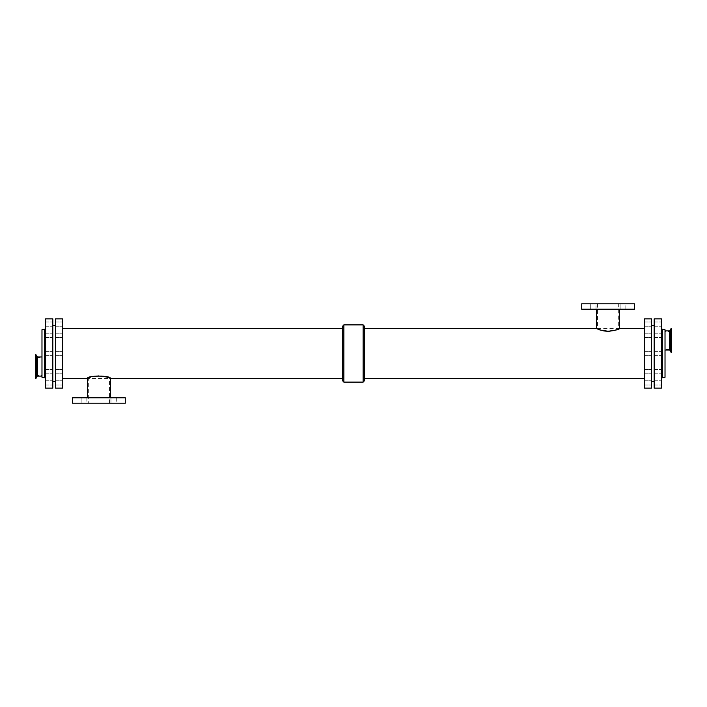 <?xml version="1.0" encoding="UTF-8"?>
<svg xmlns="http://www.w3.org/2000/svg" width="707" height="707" viewBox="0 0 707 707"><rect width="100%" height="100%" fill="white"/><g stroke="black" fill="none" stroke-linecap="round" stroke-linejoin="round"><path stroke-width="0.53" stroke-dasharray="3.54 2.65" d="M625.854 309.215L625.854 303.789L620.127 303.789L625.854 303.789L620.127 303.789L625.854 303.789L625.854 309.215L620.127 309.215L625.854 309.215M596.028 309.215L596.028 303.789L590.31 303.789L596.028 303.789L590.31 303.789L596.028 303.789L596.028 309.215L590.31 309.215L596.028 309.215M116.69 397.785L116.69 403.211L110.972 403.211L116.69 403.211L110.972 403.211L116.69 403.211L116.69 397.785L110.972 397.785L116.69 397.785M86.873 397.785L86.873 403.211L81.146 403.211L86.873 403.211L81.146 403.211L86.873 403.211L86.873 397.785L81.146 397.785L86.873 397.785M661.407 382.867L661.407 384.979L661.407 382.867M654.178 382.867L654.178 384.979L654.178 382.867M651.465 382.867L651.465 384.979L651.465 382.867M644.537 382.867L644.537 384.979L644.537 382.867M661.407 328.189L661.407 378.749M654.178 353.5L654.178 351.388L654.178 353.5M651.465 353.5L651.465 355.612L651.465 353.5M644.537 353.5L644.537 351.388L644.537 353.5M661.407 371.652L661.407 369.54L661.407 371.652M654.178 371.652L654.178 369.54L654.178 371.652M651.465 371.652L651.465 369.54L651.465 371.652M644.537 371.652L644.537 369.54L644.537 371.652M661.407 324.133L661.407 322.021L661.407 324.133M654.178 324.133L654.178 322.021L654.178 324.133M651.465 324.133L651.465 322.021L651.465 324.133M644.537 324.133L644.537 322.021L644.537 324.133M661.407 335.348L661.407 337.46L661.407 335.348M654.178 335.348L654.178 337.46L654.178 335.348M651.465 335.348L651.465 337.46L651.465 335.348M644.537 335.348L644.537 337.46L644.537 335.348M52.822 382.867L52.822 384.979L52.822 382.867M45.593 382.867L45.593 384.979L45.593 382.867M62.463 382.867L62.463 384.979L62.463 382.867M55.535 382.867L55.535 384.979L55.535 382.867M52.822 353.5L52.822 355.612L52.822 353.5M45.593 353.5L45.593 378.749L45.593 353.5M62.463 353.5L62.463 355.612L62.463 353.5M55.535 353.5L55.535 351.388L55.535 353.5M52.822 371.652L52.822 369.54L52.822 371.652M45.593 371.652L45.593 369.54L45.593 371.652M62.463 371.652L62.463 369.54L62.463 371.652M55.535 371.652L55.535 369.54L55.535 371.652M52.822 324.133L52.822 322.021L52.822 324.133M45.593 324.133L45.593 322.021L45.593 324.133M62.463 324.133L62.463 322.021L62.463 324.133M55.535 324.133L55.535 322.021L55.535 324.133M52.822 335.348L52.822 337.46L52.822 335.348M45.593 335.348L45.593 337.46L45.593 335.348M62.463 335.348L62.463 337.46L62.463 335.348M55.535 335.348L55.535 337.46L55.535 335.348M665.022 349.435L665.022 331.503L665.022 349.435L671.65 349.435L671.65 331.503L671.65 349.435M671.65 328.799L671.65 352.148M665.022 350.036L665.022 330.903L665.022 350.036M665.022 329.701L665.022 377.299M35.35 378.201L35.35 354.852M35.35 357.565L35.35 375.497L35.35 357.565L41.978 357.565L41.978 375.497L41.978 357.565M41.978 356.964L41.978 376.097L41.978 356.964M608.082 331.424C598.21 330.752 592.66 326.519 599.951 329.975C606.509 333.624 620.119 329.117 619.571 328.614M619.571 309.215L596.584 309.215L619.571 309.215M597.495 303.789L597.495 328.614L618.669 328.614C619.173 329.047 606.641 332.82 600.588 329.771C593.871 326.837 598.988 330.425 608.082 330.982C614.516 330.16 618.042 329.374 618.669 328.614L618.669 303.789L597.495 303.789L618.669 303.789M597.495 328.614L600.596 329.771L608.082 330.982M581.72 309.215L634.444 309.215M581.72 303.789L634.444 303.789M110.416 378.386C109.735 377.494 105.9 376.557 98.918 375.576C91.937 376.557 88.11 377.494 87.429 378.386M87.429 397.785L110.416 397.785L87.429 397.785M98.918 376.018L106.404 377.229L109.505 378.386L88.331 378.386C88.958 377.626 92.484 376.84 98.918 376.018C108.012 376.575 113.129 380.163 106.412 377.229C100.359 374.18 87.827 377.953 88.331 378.386L88.331 403.211L109.505 403.211L88.331 403.211M125.28 397.785L72.556 397.785M125.28 403.211L72.556 403.211M342.656 326.157L342.656 380.843M342.656 378.386L342.656 328.614L342.656 378.386M343.858 324.875L343.858 382.125M364.344 326.157L364.344 380.843M364.344 378.386L364.344 328.614L364.344 378.386M363.142 324.875L363.142 382.125M62.463 378.386L62.463 328.614L62.463 378.386M651.465 381.365L651.465 325.635L651.465 381.365M654.178 381.365L654.178 325.635L654.178 381.365M651.465 318.857L651.465 388.143M644.537 318.857L644.537 388.143M644.537 378.386L644.537 328.614L644.537 378.386M62.463 318.857L62.463 388.143M55.535 318.857L55.535 388.143M55.535 381.365L55.535 325.635L55.535 381.365M52.822 381.365L52.822 325.635L52.822 381.365M52.822 318.857L52.822 388.143M45.593 318.857L45.593 388.143M44.391 329.701L44.391 377.299M41.978 329.701L41.978 377.299M662.609 329.701L662.609 377.299M661.407 318.857L661.407 388.143M654.178 318.857L654.178 388.143M670.961 328.799L670.961 352.148M670.731 328.949L670.731 351.989M670.165 330.505L670.165 350.433M669.6 330.903L669.6 350.036M36.039 378.201L36.039 354.852M36.269 378.051L36.269 355.011M36.835 376.495L36.835 356.567M37.4 376.097L37.4 356.964M620.127 309.215L620.127 303.789L620.127 309.215M590.31 309.215L590.31 303.789L590.31 309.215M110.972 397.785L110.972 403.211L110.972 397.785M81.146 397.785L81.146 403.211L81.146 397.785M654.178 384.979L661.407 384.979L654.178 384.979M654.178 380.764L661.407 380.764L654.178 380.764M644.537 384.979L651.465 384.979L644.537 384.979M644.537 380.764L651.465 380.764L644.537 380.764M654.178 355.612L661.407 355.612L654.178 355.612M654.178 351.388L661.407 351.388L654.178 351.388M644.537 355.612L651.465 355.612L644.537 355.612M644.537 351.388L651.465 351.388L644.537 351.388M654.178 373.764L661.407 373.764L654.178 373.764M654.178 369.54L661.407 369.54L654.178 369.54M644.537 373.764L651.465 373.764L644.537 373.764M644.537 369.54L651.465 369.54L644.537 369.54M654.178 326.236L661.407 326.236L654.178 326.236M654.178 322.021L661.407 322.021L654.178 322.021M644.537 326.236L651.465 326.236L644.537 326.236M644.537 322.021L651.465 322.021L644.537 322.021M654.178 337.46L661.407 337.46L654.178 337.46M654.178 333.236L661.407 333.236L654.178 333.236M644.537 337.46L651.465 337.46L644.537 337.46M644.537 333.236L651.465 333.236L644.537 333.236M45.593 384.979L52.822 384.979L45.593 384.979M45.593 380.764L52.822 380.764L45.593 380.764M55.535 384.979L62.463 384.979L55.535 384.979M55.535 380.764L62.463 380.764L55.535 380.764M45.593 355.612L52.822 355.612L45.593 355.612M45.593 351.388L52.822 351.388L45.593 351.388M55.535 355.612L62.463 355.612L55.535 355.612M55.535 351.388L62.463 351.388L55.535 351.388M45.593 373.764L52.822 373.764L45.593 373.764M45.593 369.54L52.822 369.54L45.593 369.54M55.535 373.764L62.463 373.764L55.535 373.764M55.535 369.54L62.463 369.54L55.535 369.54M45.593 326.236L52.822 326.236L45.593 326.236M45.593 322.021L52.822 322.021L45.593 322.021M55.535 326.236L62.463 326.236L55.535 326.236M55.535 322.021L62.463 322.021L55.535 322.021M45.593 337.46L52.822 337.46L45.593 337.46M45.593 333.236L52.822 333.236L45.593 333.236M55.535 337.46L62.463 337.46L55.535 337.46M55.535 333.236L62.463 333.236L55.535 333.236M671.65 331.503L665.022 331.503M35.35 375.497L41.978 375.497M109.505 403.211L109.505 378.386M661.407 378.811L661.407 328.251"/><path stroke-width="1.06" d="M671.65 352.148L671.65 328.799L670.961 328.799L670.961 352.148L671.65 352.148M665.022 350.036L669.6 350.036L669.6 330.903L670.165 330.505L670.165 350.433L670.731 351.989L670.961 328.799M662.609 329.701L662.609 377.299L665.022 377.299L665.022 329.701L662.609 329.701L661.407 328.225M35.35 354.852L35.35 378.201L36.039 378.201L36.039 354.852L35.35 354.852M41.978 356.964L37.4 356.964L36.269 355.011L36.039 378.201M644.537 328.614L619.571 328.614C618.89 329.506 615.063 330.443 608.082 331.424L599.96 329.983L596.584 328.614L364.344 328.614M619.571 328.614L619.571 309.215M634.444 309.215L581.72 309.215L581.72 303.789L634.444 303.789L634.444 309.215M62.463 378.386L87.429 378.386C86.722 375.364 111.123 375.364 110.416 378.386L342.656 378.386M87.429 378.386L87.429 397.785M72.556 397.785L125.28 397.785L125.28 403.211L72.556 403.211L72.556 397.785M342.656 380.843L342.656 326.157L343.858 324.875L343.858 382.125L342.656 380.843M343.858 382.125L363.142 382.125L364.344 380.843L364.344 326.157L363.142 324.875L343.858 324.875M363.142 382.125L363.142 324.875M651.465 381.365L654.178 381.365M651.465 388.143L651.465 318.857L644.537 318.857L644.537 388.143L651.465 388.143M364.344 378.386L644.537 378.386M62.463 388.143L62.463 318.857L55.535 318.857L55.535 388.143L62.463 388.143M52.822 381.365L55.535 381.365M52.822 388.143L52.822 318.857L45.593 318.857L45.593 388.143L52.822 388.143M44.391 329.701L41.978 329.701L41.978 377.299L44.391 377.299L44.391 329.701L45.593 328.251M661.407 388.143L661.407 318.857L654.178 318.857L654.178 388.143L661.407 388.143M36.835 356.567L36.835 376.495L36.269 378.051M37.4 356.964L37.4 376.097L36.835 376.495M670.165 330.505L670.731 328.949M670.165 350.433L669.6 350.036M669.6 330.903L665.022 330.903M37.4 376.097L41.978 376.097M596.584 309.215L596.584 328.614M110.416 397.785L110.416 378.386M342.656 328.614L62.463 328.614M654.178 325.635L651.465 325.635M55.535 325.635L52.822 325.635M44.391 377.299L45.593 378.749M662.609 377.299L661.407 378.775"/></g></svg>
